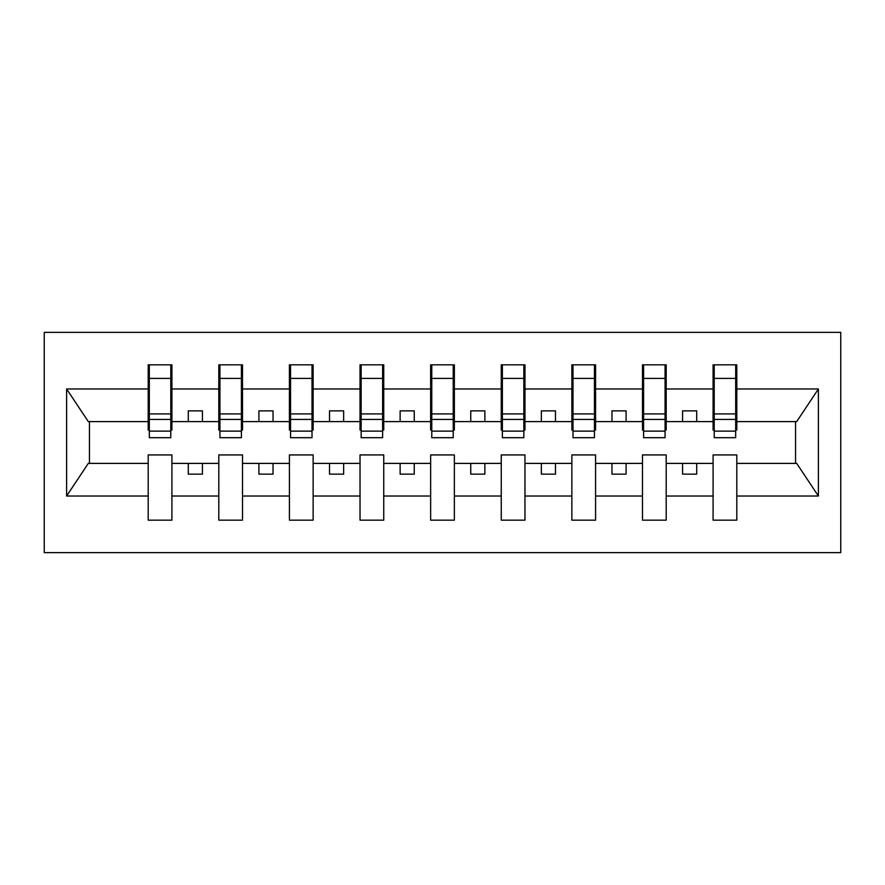 <?xml version="1.0" encoding="UTF-8"?>
<svg xmlns="http://www.w3.org/2000/svg" width="885" height="885" viewBox="0 0 885 885"><rect width="100%" height="100%" fill="white"/><g stroke="black" fill="none" stroke-linecap="round" stroke-linejoin="round"><path stroke-width="1.33" d="M44.25 552.649L840.75 552.649L840.75 332.351L44.25 332.351L44.25 552.649M735.678 430.077L736.807 430.077L736.807 421.603L796.699 421.603L818.382 388.98L818.382 496.02L736.807 496.02L736.807 454.923L713.089 454.923L713.089 463.397L666.195 463.397L666.195 454.923L642.477 454.923L642.477 463.397L595.583 463.397L595.583 454.923L571.865 454.923L571.865 463.397L524.971 463.397L524.971 454.923L501.253 454.923L501.253 463.397L454.359 463.397L454.359 454.923L430.641 454.923L430.641 463.397L383.747 463.397L383.747 454.923L360.029 454.923L360.029 463.397L313.135 463.397L313.135 454.923L289.417 454.923L289.417 463.397L242.523 463.397L242.523 454.923L218.805 454.923L218.805 463.397L171.911 463.397L171.911 454.923L148.193 454.923L148.193 463.397L88.301 463.397L66.618 496.02L66.618 388.98L88.301 421.603L148.193 421.603L148.193 388.98L66.618 388.98M736.807 496.02L736.807 520.17L713.089 520.17L713.089 463.397M713.089 496.02L666.195 496.02L666.195 520.17L642.477 520.17L642.477 463.397M666.195 496.02L666.195 463.397M642.477 496.02L595.583 496.02L595.583 520.17L571.865 520.17L571.865 463.397M595.583 496.02L595.583 463.397M571.865 496.02L524.971 496.02L524.971 520.17L501.253 520.17L501.253 463.397M524.971 496.02L524.971 463.397M501.253 496.02L454.359 496.02L454.359 520.17L430.641 520.17L430.641 463.397M454.359 496.02L454.359 463.397M430.641 496.02L383.747 496.02L383.747 520.17L360.029 520.17L360.029 463.397M383.747 496.02L383.747 463.397M360.029 496.02L313.135 496.02L313.135 520.17L289.417 520.17L289.417 463.397M313.135 496.02L313.135 463.397M289.417 496.02L242.523 496.02L242.523 520.17L218.805 520.17L218.805 463.397M242.523 496.02L242.523 463.397M714.217 431.117L735.678 431.117L735.678 437.699L714.217 437.699L714.217 364.83L713.089 364.83L713.089 388.98L666.195 388.98L666.195 430.077L665.066 430.077M714.217 430.077L713.089 430.077L713.089 388.98M643.605 431.117L665.066 431.117L665.066 437.699L643.605 437.699L643.605 364.83L642.477 364.83L642.477 388.98L595.583 388.98L595.583 430.077L594.454 430.077M643.605 430.077L642.477 430.077L642.477 388.98M572.993 431.117L594.454 431.117L594.454 437.699L572.993 437.699L572.993 364.83L571.865 364.83L571.865 388.98L524.971 388.98L524.971 430.077L523.843 430.077M572.993 430.077L571.865 430.077L571.865 388.98M502.381 431.117L523.843 431.117L523.843 437.699L502.381 437.699L502.381 364.83L501.253 364.83L501.253 388.98L454.359 388.98L454.359 430.077L453.231 430.077M502.381 430.077L501.253 430.077L501.253 388.98M431.769 431.117L453.231 431.117L453.231 437.699L431.769 437.699L431.769 364.83L430.641 364.83L430.641 388.98L383.747 388.98L383.747 430.077L382.619 430.077M431.769 430.077L430.641 430.077L430.641 388.98M361.157 431.117L382.619 431.117L382.619 437.699L361.157 437.699L361.157 364.83L360.029 364.83L360.029 388.98L313.135 388.98L313.135 430.077L312.007 430.077M361.157 430.077L360.029 430.077L360.029 388.98M290.545 431.117L312.007 431.117L312.007 437.699L290.545 437.699L290.545 364.83L289.417 364.83L289.417 388.98L242.523 388.98L242.523 430.077L241.395 430.077M290.545 430.077L289.417 430.077L289.417 388.98M219.934 431.117L241.395 431.117L241.395 437.699L219.934 437.699L219.934 364.83L218.805 364.83L218.805 388.98L171.911 388.98L171.911 364.83L170.783 364.83L170.783 437.699L149.322 437.699L149.322 419.424L170.783 419.424M219.934 430.077L218.805 430.077L218.805 388.98M218.805 496.02L171.911 496.02L171.911 520.17L148.193 520.17L148.193 463.397M171.911 496.02L171.911 463.397M149.322 419.424L149.322 364.83L148.193 364.83L148.193 388.98M148.193 421.603L148.193 430.077L149.322 430.077M736.807 421.603L736.807 364.83L735.678 364.83L735.678 431.117M642.477 364.83L666.195 364.83L666.195 388.98M571.865 364.83L595.583 364.83L595.583 388.98M501.253 364.83L524.971 364.83L524.971 388.98M430.641 364.83L454.359 364.83L454.359 388.98M360.029 364.83L383.747 364.83L383.747 388.98M289.417 364.83L313.135 364.83L313.135 388.98M218.805 364.83L242.523 364.83L242.523 388.98M818.382 388.98L736.807 388.98M148.193 496.02L66.618 496.02M148.193 364.83L171.911 364.83M713.089 364.83L736.807 364.83M713.089 421.603L696.705 421.603L696.705 410.861L682.578 410.861L682.578 421.603L696.705 421.603M682.578 421.603L666.195 421.603M682.578 463.397L682.578 474.139L696.705 474.139L696.705 463.397M642.477 421.603L626.093 421.603L626.093 410.861L611.966 410.861L611.966 421.603L626.093 421.603M611.966 421.603L595.583 421.603M611.966 463.397L611.966 474.139L626.093 474.139L626.093 463.397M571.865 421.603L555.481 421.603L555.481 410.861L541.355 410.861L541.355 421.603L555.481 421.603M541.355 421.603L524.971 421.603M541.355 463.397L541.355 474.139L555.481 474.139L555.481 463.397M501.253 421.603L484.869 421.603L484.869 410.861L470.743 410.861L470.743 421.603L484.869 421.603M470.743 421.603L454.359 421.603M470.743 463.397L470.743 474.139L484.869 474.139L484.869 463.397M430.641 421.603L414.257 421.603L414.257 410.861L400.131 410.861L400.131 421.603L414.257 421.603M400.131 421.603L383.747 421.603M400.131 463.397L400.131 474.139L414.257 474.139L414.257 463.397M360.029 421.603L343.645 421.603L343.645 410.861L329.519 410.861L329.519 421.603L343.645 421.603M329.519 421.603L313.135 421.603M329.519 463.397L329.519 474.139L343.645 474.139L343.645 463.397M289.417 421.603L273.034 421.603L273.034 410.861L258.907 410.861L258.907 421.603L273.034 421.603M258.907 421.603L242.523 421.603M258.907 463.397L258.907 474.139L273.034 474.139L273.034 463.397M218.805 421.603L202.422 421.603L202.422 410.861L188.295 410.861L188.295 421.603L202.422 421.603M188.295 421.603L171.911 421.603L171.911 388.98M188.295 463.397L188.295 474.139L202.422 474.139L202.422 463.397M171.911 421.603L171.911 430.077L170.783 430.077M818.382 496.02L796.699 463.397L736.807 463.397M89.44 421.603L89.44 463.397M795.56 463.397L795.56 421.603M170.783 378.946L171.911 378.946M148.193 378.946L149.322 378.946M149.322 413.915L170.783 413.915M242.523 364.83L241.395 364.83L241.395 431.117M241.395 378.946L242.523 378.946M218.805 378.946L219.934 378.946M219.934 419.424L241.395 419.424M219.934 413.915L241.395 413.915M313.135 364.83L312.007 364.83L312.007 431.117M312.007 378.946L313.135 378.946M289.417 378.946L290.545 378.946M290.545 419.424L312.007 419.424M290.545 413.915L312.007 413.915M383.747 364.83L382.619 364.83L382.619 431.117M382.619 378.946L383.747 378.946M360.029 378.946L361.157 378.946M361.157 419.424L382.619 419.424M361.157 413.915L382.619 413.915M454.359 364.83L453.231 364.83L453.231 431.117M453.231 378.946L454.359 378.946M430.641 378.946L431.769 378.946M431.769 419.424L453.231 419.424M431.769 413.915L453.231 413.915M524.971 364.83L523.843 364.83L523.843 431.117M523.843 378.946L524.971 378.946M501.253 378.946L502.381 378.946M502.381 419.424L523.843 419.424M502.381 413.915L523.843 413.915M595.583 364.83L594.454 364.83L594.454 431.117M594.454 378.946L595.583 378.946M571.865 378.946L572.993 378.946M572.993 419.424L594.454 419.424M572.993 413.915L594.454 413.915M666.195 364.83L665.066 364.83L665.066 431.117M665.066 378.946L666.195 378.946M642.477 378.946L643.605 378.946M643.605 419.424L665.066 419.424M643.605 413.915L665.066 413.915M735.678 378.946L736.807 378.946M713.089 378.946L714.217 378.946M714.217 419.424L735.678 419.424M714.217 413.915L735.678 413.915M149.322 431.117L170.783 431.117M149.322 378.404L170.783 378.404M219.934 378.404L241.395 378.404M290.545 378.404L312.007 378.404M361.157 378.404L382.619 378.404M431.769 378.404L453.231 378.404M502.381 378.404L523.843 378.404M572.993 378.404L594.454 378.404M643.605 378.404L665.066 378.404M714.217 378.404L735.678 378.404"/></g></svg>

